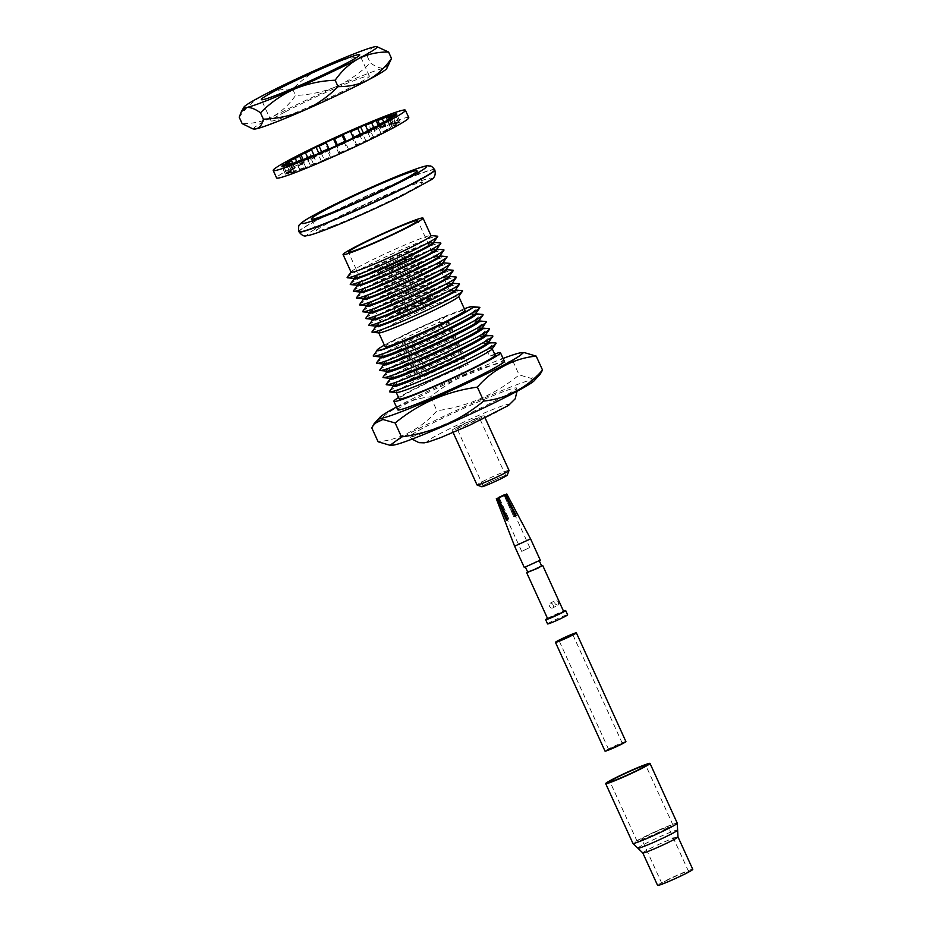 <?xml version="1.0" encoding="UTF-8"?>
<svg xmlns="http://www.w3.org/2000/svg" width="932" height="932" viewBox="0 0 932 932"><rect width="100%" height="100%" fill="white"/><g stroke="black" fill="none" stroke-linecap="round" stroke-linejoin="round"><path stroke-width="0.7" stroke-dasharray="4.66 3.5" d="M284.808 112.108A54.044 3.18 -24.5 0 0 271.037 120.88A54.044 3.18 -24.5 0 0 302.411 109.79A54.044 3.18 -24.5 0 0 355.616 84.812A54.044 3.18 -24.5 0 0 369.387 76.051A54.044 3.18 -24.5 0 0 338.013 87.13A54.044 3.18 -24.5 0 0 284.808 112.108M389.378 63.935L384.275 68.083C380.501 68.618 375.817 66.871 370.249 62.84C360.346 72.847 349.034 80.758 336.301 86.583C323.311 91.965 309.727 94.913 295.56 95.414C289.13 104.675 281.359 111.863 272.237 116.954C263.01 121.556 252.968 123.77 242.134 123.595M239.221 117.211C245.733 107.879 253.504 100.703 262.544 95.67C271.864 91.045 281.907 88.831 292.648 89.029C302.55 79.022 313.874 71.112 326.596 65.298C339.598 59.904 353.17 56.957 367.336 56.456L370.249 62.84M367.336 56.456C368.606 50.992 371.018 47.777 374.571 46.81L378.089 46.868M292.648 89.029L295.56 95.414M253.958 129.047A73.22 4.299 155.5 0 1 272.237 116.954A73.22 4.299 155.5 0 1 336.301 86.583A73.22 4.299 155.5 0 1 384.275 68.083A73.22 4.299 -24.5 0 1 386.768 68.525M396.461 407.028A78.451 4.613 155.5 0 1 399.642 405.338A78.451 4.613 155.5 0 1 503.07 358.447M371.763 427.835C379.569 418.841 388.504 411.781 398.581 406.643C408.554 401.214 419.214 397.941 430.572 396.811C454.467 377.192 481.879 365.239 512.786 360.952L524.227 352.576M393.048 445.135A78.451 4.613 155.5 0 1 411.862 432.157A78.451 4.613 155.5 0 1 494.24 393.723A78.451 4.613 155.5 0 1 534.071 380.873M540.234 374.082L531.415 378.415L519.136 374.897C495.242 394.516 467.841 406.469 436.922 410.756C429.116 419.738 420.181 426.798 410.103 431.935C400.131 437.376 389.46 440.65 378.112 441.768M424.887 427.136A58.576 3.437 155.5 0 1 482.799 399.956A58.576 3.437 155.5 0 1 516.573 388.085A58.576 3.437 155.5 0 1 501.637 397.556A58.576 3.437 155.5 0 1 444.215 424.526A58.576 3.437 155.5 0 1 409.975 436.665A58.576 3.437 155.5 0 1 424.887 427.136M509.023 470.404A17.568 1.037 -24.5 0 0 498.83 474.004A17.568 1.037 -24.5 0 0 481.518 482.124A17.568 1.037 -24.5 0 0 477.044 484.978M456.598 427.427A17.568 1.037 155.5 0 1 473.899 419.307A17.568 1.037 155.5 0 1 484.092 415.707A17.568 1.037 155.5 0 1 479.619 418.55A17.568 1.037 155.5 0 1 462.319 426.67A17.568 1.037 155.5 0 1 452.113 430.281A17.568 1.037 155.5 0 1 456.598 427.427M481.739 486.749A14.062 0.827 155.5 0 1 485.281 484.43A14.062 0.827 155.5 0 1 499.47 477.778A14.062 0.827 155.5 0 1 507.276 475.11M476.24 419.854A12.419 0.734 155.5 0 1 464.02 425.598A12.419 0.734 155.5 0 1 456.808 428.137A12.419 0.734 155.5 0 1 459.977 426.122A12.419 0.734 155.5 0 1 472.198 420.39A12.419 0.734 155.5 0 1 479.409 417.839A12.419 0.734 155.5 0 1 476.24 419.854M502.628 477.743A12.419 0.734 155.5 0 1 490.395 483.487A12.419 0.734 155.5 0 1 483.195 486.026A12.419 0.734 155.5 0 1 486.353 484.011A12.419 0.734 155.5 0 1 498.585 478.279A12.419 0.734 155.5 0 1 505.785 475.728A12.419 0.734 155.5 0 1 502.628 477.743M392.687 266.401L400.935 262.882L392.687 266.401M404.803 292.998L413.062 289.479L404.803 292.998M387.98 266.96A11.72 0.687 -24.5 0 0 384.998 268.859A11.72 0.687 -24.5 0 0 391.79 266.459A11.72 0.687 -24.5 0 0 403.323 261.042A11.72 0.687 -24.5 0 0 406.317 259.143A11.72 0.687 -24.5 0 0 399.513 261.543A11.72 0.687 -24.5 0 0 387.98 266.96M388.458 268.02A11.72 0.687 -24.5 0 0 385.475 269.919A11.72 0.687 -24.5 0 0 392.279 267.519A11.72 0.687 -24.5 0 0 403.812 262.113A11.72 0.687 -24.5 0 0 406.795 260.203A11.72 0.687 -24.5 0 0 400.003 262.614A11.72 0.687 -24.5 0 0 388.458 268.02M408.705 258.968A19.91 1.165 -24.5 0 0 413.773 255.741A19.91 1.165 -24.5 0 0 402.216 259.83A19.91 1.165 -24.5 0 0 382.609 269.033A19.91 1.165 -24.5 0 0 377.53 272.26A19.91 1.165 -24.5 0 0 389.087 268.183A19.91 1.165 -24.5 0 0 408.705 258.968M427.613 300.477A19.91 1.165 -24.5 0 0 432.693 297.25A19.91 1.165 -24.5 0 0 421.124 301.327A19.91 1.165 -24.5 0 0 401.517 310.531A19.91 1.165 -24.5 0 0 396.45 313.758A19.91 1.165 -24.5 0 0 408.006 309.68A19.91 1.165 -24.5 0 0 427.613 300.477M389.623 315.121A38.072 2.237 -24.5 0 0 379.918 321.295A38.072 2.237 -24.5 0 0 402.03 313.49A38.072 2.237 -24.5 0 0 439.508 295.887A38.072 2.237 -24.5 0 0 449.212 289.712A38.072 2.237 -24.5 0 0 427.112 297.518A38.072 2.237 -24.5 0 0 389.623 315.121M351.073 272.121A43.932 2.586 155.5 0 1 351.178 271.795A43.932 2.586 155.5 0 1 362.268 265.003A43.932 2.586 155.5 0 1 403.603 245.524A43.932 2.586 155.5 0 1 430.712 235.54A43.932 2.586 155.5 0 1 431.027 235.691M347.263 277.247A49.792 2.924 155.5 0 1 359.834 269.546A49.792 2.924 155.5 0 1 406.678 247.469A49.792 2.924 155.5 0 1 437.399 236.169M354.195 278.412A43.932 2.586 155.5 0 1 353.88 278.272A43.932 2.586 155.5 0 1 365.064 271.142A43.932 2.586 155.5 0 1 408.321 250.836A43.932 2.586 155.5 0 1 433.823 241.831A43.932 2.586 155.5 0 1 433.73 242.169M354.183 278.936A43.932 2.586 155.5 0 1 354.277 278.598A43.932 2.586 155.5 0 1 365.379 271.806A43.932 2.586 155.5 0 1 406.702 252.327A43.932 2.586 155.5 0 1 433.811 242.355A43.932 2.586 155.5 0 1 434.137 242.495M350.362 284.062A49.792 2.924 155.5 0 1 362.932 276.361A49.792 2.924 155.5 0 1 409.777 254.285A49.792 2.924 155.5 0 1 440.498 242.972M357.294 285.227A43.932 2.586 155.5 0 1 356.979 285.075A43.932 2.586 155.5 0 1 368.175 277.957A43.932 2.586 155.5 0 1 411.431 257.651A43.932 2.586 155.5 0 1 436.933 248.646A43.932 2.586 155.5 0 1 436.828 248.972M357.282 285.751A43.932 2.586 155.5 0 1 357.387 285.413A43.932 2.586 155.5 0 1 368.478 278.621A43.932 2.586 155.5 0 1 409.812 259.143A43.932 2.586 155.5 0 1 436.922 249.17A43.932 2.586 155.5 0 1 437.236 249.31M353.461 290.866A49.792 2.924 155.5 0 1 366.043 283.177A49.792 2.924 155.5 0 1 412.888 261.088A49.792 2.924 155.5 0 1 443.609 249.788M360.404 292.031A43.932 2.586 155.5 0 1 360.09 291.891A43.932 2.586 155.5 0 1 371.274 284.761A43.932 2.586 155.5 0 1 414.53 264.455A43.932 2.586 155.5 0 1 440.032 255.45A43.932 2.586 155.5 0 1 439.939 255.787M360.393 292.555A43.932 2.586 155.5 0 1 360.486 292.217A43.932 2.586 155.5 0 1 371.577 285.437A43.932 2.586 155.5 0 1 412.911 265.946A43.932 2.586 155.5 0 1 440.021 255.974A43.932 2.586 155.5 0 1 440.335 256.125M356.572 297.681A49.792 2.924 155.5 0 1 369.142 289.98A49.792 2.924 155.5 0 1 415.987 267.903A49.792 2.924 155.5 0 1 446.708 256.603M363.503 298.846A43.932 2.586 155.5 0 1 363.189 298.694A43.932 2.586 155.5 0 1 374.384 291.576A43.932 2.586 155.5 0 1 417.641 271.27A43.932 2.586 155.5 0 1 443.143 262.265A43.932 2.586 155.5 0 1 443.038 262.603M363.492 299.37A43.932 2.586 155.5 0 1 363.597 299.032A43.932 2.586 155.5 0 1 374.687 292.24A43.932 2.586 155.5 0 1 416.022 272.761A43.932 2.586 155.5 0 1 443.131 262.789A43.932 2.586 155.5 0 1 443.446 262.929M359.67 304.484A49.792 2.924 155.5 0 1 372.252 296.795A49.792 2.924 155.5 0 1 419.097 274.719A49.792 2.924 155.5 0 1 449.818 263.406M366.614 305.661A43.932 2.586 155.5 0 1 366.288 305.51A43.932 2.586 155.5 0 1 377.483 298.391A43.932 2.586 155.5 0 1 420.74 278.085A43.932 2.586 155.5 0 1 446.242 269.08A43.932 2.586 155.5 0 1 446.148 269.406M366.591 306.174A43.932 2.586 155.5 0 1 366.695 305.847A43.932 2.586 155.5 0 1 377.786 299.055A43.932 2.586 155.5 0 1 419.12 279.577A43.932 2.586 155.5 0 1 446.23 269.593A43.932 2.586 155.5 0 1 446.545 269.744M362.781 311.3A49.792 2.924 155.5 0 1 375.351 303.599A49.792 2.924 155.5 0 1 422.196 281.522A49.792 2.924 155.5 0 1 452.917 270.222M369.713 312.465A43.932 2.586 155.5 0 1 369.398 312.325A43.932 2.586 155.5 0 1 380.594 305.195A43.932 2.586 155.5 0 1 423.839 284.889A43.932 2.586 155.5 0 1 449.352 275.884A43.932 2.586 155.5 0 1 449.247 276.221M369.701 312.989A43.932 2.586 155.5 0 1 369.794 312.651A43.932 2.586 155.5 0 1 380.897 305.859A43.932 2.586 155.5 0 1 422.231 286.38A43.932 2.586 155.5 0 1 449.329 276.408A43.932 2.586 155.5 0 1 449.655 276.548M365.88 318.115A49.792 2.924 155.5 0 1 378.45 310.414A49.792 2.924 155.5 0 1 425.295 288.338A49.792 2.924 155.5 0 1 456.016 277.037M372.812 319.28A43.932 2.586 155.5 0 1 372.497 319.128A43.932 2.586 155.5 0 1 383.693 312.01A43.932 2.586 155.5 0 1 426.949 291.704A43.932 2.586 155.5 0 1 452.451 282.699A43.932 2.586 155.5 0 1 452.346 283.025M372.8 319.804A43.932 2.586 155.5 0 1 372.905 319.466A43.932 2.586 155.5 0 1 383.996 312.674A43.932 2.586 155.5 0 1 425.33 293.196A43.932 2.586 155.5 0 1 452.439 283.223A43.932 2.586 155.5 0 1 452.754 283.363M368.99 324.918A49.792 2.924 155.5 0 1 381.561 317.23A49.792 2.924 155.5 0 1 428.405 295.141A49.792 2.924 155.5 0 1 459.127 283.841M375.922 326.083A43.932 2.586 155.5 0 1 375.608 325.944A43.932 2.586 155.5 0 1 386.792 318.814A43.932 2.586 155.5 0 1 430.048 298.52A43.932 2.586 155.5 0 1 455.55 289.502A43.932 2.586 155.5 0 1 455.457 289.84M375.911 326.608A43.932 2.586 155.5 0 1 376.004 326.27A43.932 2.586 155.5 0 1 387.095 319.49A43.932 2.586 155.5 0 1 428.429 299.999A43.932 2.586 155.5 0 1 455.538 290.027A43.932 2.586 155.5 0 1 455.853 290.178M372.089 331.734A49.792 2.924 155.5 0 1 384.66 324.033A49.792 2.924 155.5 0 1 431.504 301.956A49.792 2.924 155.5 0 1 462.225 290.656M379.021 332.899A43.932 2.586 155.5 0 1 378.707 332.759A43.932 2.586 155.5 0 1 389.902 325.629A43.932 2.586 155.5 0 1 433.159 305.323A43.932 2.586 155.5 0 1 458.661 296.318A43.932 2.586 155.5 0 1 458.556 296.656M385.067 346.704A43.932 2.586 155.5 0 1 396.263 339.586A43.932 2.586 155.5 0 1 439.52 319.28A43.932 2.586 155.5 0 1 465.021 310.274M467.398 307.665L467.503 307.898A52.716 3.099 155.5 0 1 472.734 306.686A52.716 3.099 155.5 0 1 473.118 306.861M377.18 350.583A52.716 3.099 155.5 0 1 377.297 350.176A52.716 3.099 155.5 0 1 390.601 342.032A52.716 3.099 155.5 0 1 446.16 316.123L446.067 315.89A52.716 3.099 -24.5 0 0 390.508 341.799A52.716 3.099 -24.5 0 0 384.357 345.155M475.798 313.397A52.716 3.099 155.5 0 0 475.914 313.001A52.716 3.099 155.5 0 0 470.299 314.037L478.069 307.432A58.576 3.437 155.5 0 1 479.421 307.304M478.069 307.432L467.503 307.898M373.382 355.64A58.576 3.437 155.5 0 1 388.166 346.576A58.576 3.437 155.5 0 1 438.39 322.728L448.968 322.262A52.716 3.099 155.5 0 0 393.409 348.172A52.716 3.099 155.5 0 0 379.976 356.723L380.046 356.863M470.299 314.037L470.753 315.028A52.716 3.099 155.5 0 1 475.984 313.816A52.716 3.099 155.5 0 1 476.368 313.991M380.419 357.713A52.716 3.099 155.5 0 1 380.547 357.305A52.716 3.099 155.5 0 1 393.852 349.162A52.716 3.099 155.5 0 1 449.41 323.253L441.64 329.858L452.218 329.392A52.716 3.099 155.5 0 0 396.659 355.302A52.716 3.099 155.5 0 0 383.227 363.853L383.285 363.993M479.048 320.526A52.716 3.099 155.5 0 0 479.165 320.13A52.716 3.099 155.5 0 0 473.549 321.167L481.32 314.562A58.576 3.437 155.5 0 1 482.671 314.433M481.32 314.562L470.753 315.028M376.621 362.769A58.576 3.437 155.5 0 1 391.417 353.706A58.576 3.437 155.5 0 1 441.64 329.858M473.549 321.167L474.004 322.157A52.716 3.099 155.5 0 1 479.234 320.946A52.716 3.099 155.5 0 1 479.619 321.121M383.669 364.843A52.716 3.099 155.5 0 1 383.798 364.435A52.716 3.099 155.5 0 1 397.102 356.292A52.716 3.099 155.5 0 1 452.661 330.382L444.89 336.988L455.468 336.522A52.716 3.099 155.5 0 0 399.91 362.432A52.716 3.099 155.5 0 0 386.477 370.983L386.535 371.122M482.298 327.656A52.716 3.099 155.5 0 0 482.415 327.26A52.716 3.099 155.5 0 0 476.8 328.297L484.57 321.691A58.576 3.437 155.5 0 1 485.922 321.563M484.57 321.691L474.004 322.157M379.872 369.899A58.576 3.437 155.5 0 1 394.667 360.835A58.576 3.437 155.5 0 1 444.89 336.988M476.8 328.297L477.242 329.287A52.716 3.099 155.5 0 1 482.485 328.076A52.716 3.099 155.5 0 1 482.869 328.25M386.92 371.973A52.716 3.099 155.5 0 1 387.036 371.565A52.716 3.099 155.5 0 1 400.352 363.422A52.716 3.099 155.5 0 1 455.911 337.512L448.141 344.118L458.707 343.652A52.716 3.099 155.5 0 0 403.16 369.561A52.716 3.099 155.5 0 0 389.727 378.112L389.786 378.252M485.549 334.786A52.716 3.099 155.5 0 0 485.665 334.39A52.716 3.099 155.5 0 0 480.05 335.427L487.82 328.821A58.576 3.437 155.5 0 1 489.172 328.693M487.82 328.821L477.242 329.287M383.122 377.029A58.576 3.437 155.5 0 1 397.917 367.965A58.576 3.437 155.5 0 1 448.141 344.118M480.05 335.427L480.493 336.417A52.716 3.099 155.5 0 1 485.735 335.205A52.716 3.099 155.5 0 1 486.108 335.38M390.17 379.103A52.716 3.099 155.5 0 1 390.287 378.695A52.716 3.099 155.5 0 1 403.603 370.552A52.716 3.099 155.5 0 1 459.161 344.642L451.391 351.248L461.957 350.782A52.716 3.099 155.5 0 0 406.399 376.691A52.716 3.099 155.5 0 0 392.978 385.242L393.036 385.382M488.799 341.916A52.716 3.099 155.5 0 0 488.916 341.52A52.716 3.099 155.5 0 0 483.3 342.557L491.071 335.951A58.576 3.437 155.5 0 1 492.422 335.823M491.071 335.951L480.493 336.417M386.372 384.159A58.576 3.437 155.5 0 1 401.168 375.095A58.576 3.437 155.5 0 1 451.391 351.248M483.3 342.557L483.743 343.547A52.716 3.099 155.5 0 1 488.985 342.335A52.716 3.099 155.5 0 1 489.358 342.51M393.421 386.232A52.716 3.099 155.5 0 1 393.537 385.825A52.716 3.099 155.5 0 1 406.853 377.681A52.716 3.099 155.5 0 1 462.412 351.772L454.641 358.377L465.208 357.911A52.716 3.099 155.5 0 0 409.649 383.821A52.716 3.099 155.5 0 0 396.217 392.372L396.286 392.512M492.049 349.046A52.716 3.099 155.5 0 0 492.166 348.65A52.716 3.099 155.5 0 0 486.551 349.686L494.321 343.081A58.576 3.437 155.5 0 1 495.673 342.953M494.321 343.081L483.743 343.547M389.623 391.289A58.576 3.437 155.5 0 1 404.418 382.237A58.576 3.437 155.5 0 1 454.641 358.377M495.125 355.15A52.716 3.099 -24.5 0 0 489.51 356.199L486.551 349.686M397.731 409.824A58.576 3.437 -24.5 0 1 412.655 400.317A58.576 3.437 -24.5 0 1 462.878 376.47L458.998 367.954L468.179 364.424A52.716 3.099 -24.5 0 0 412.62 390.333A52.716 3.099 -24.5 0 0 399.187 398.873M504.34 361.243A58.576 3.437 -24.5 0 0 502.558 361.173L498.678 352.657M458.998 367.954A58.576 3.437 -24.5 0 0 408.775 391.813A58.576 3.437 -24.5 0 0 398.57 397.51M494.694 354.195L489.51 356.199M468.179 364.424L465.208 357.911M462.412 351.772L461.957 350.782M459.161 344.642L458.707 343.652M455.911 337.512L455.468 336.522M452.661 330.382L452.218 329.392M449.41 323.253L448.968 322.262M446.16 316.123L438.39 322.728M464.369 308.842L446.067 315.89M430.572 396.811L436.922 410.756M512.786 360.952L519.136 374.897M462.878 376.47L502.558 361.173M373.045 127.742L376.446 135.198L381.06 133.416A63.259 3.716 -24.5 0 0 384.135 131.808A63.259 3.716 -24.5 0 0 386.978 130.294L383.588 122.838M408.787 117.665A72.638 4.264 -24.5 0 0 366.614 132.554A72.638 4.264 -24.5 0 0 295.106 166.129A72.638 4.264 -24.5 0 0 276.594 177.907M353.24 137.493L353.985 139.113L354.871 138.262A63.259 3.716 -24.5 0 0 346.424 142.014L345.539 142.864L345.038 141.769M379.534 124.317L381.176 127.929L385.627 125.575A63.259 3.716 -24.5 0 0 379.487 127.94L375.037 130.294A56.235 3.309 -24.5 0 0 368.862 132.787L371.67 131.109A63.259 3.716 -24.5 0 0 364.004 134.325L361.185 136.002L360.369 134.22M361.185 136.002A56.235 3.309 -24.5 0 0 353.985 139.113M337.337 144.844L338.001 146.301L336.883 146.359A63.259 3.716 -24.5 0 0 328.483 150.273L329.602 150.215L329.054 149.004M345.539 142.864A56.235 3.309 -24.5 0 0 338.001 146.301M321.633 151.753L322.484 153.617L319.466 154.584A63.259 3.716 -24.5 0 0 311.94 158.289L314.946 157.322L314.096 155.446M329.602 150.215A56.235 3.309 -24.5 0 0 322.484 153.617M307.653 157.543L308.935 160.374L304.321 162.156A63.259 3.716 -24.5 0 0 298.391 165.279L303.017 163.496L301.653 160.502M314.946 157.322A56.235 3.309 -24.5 0 0 308.935 160.374M296.772 161.655L298.694 165.896L292.928 168.308A63.259 3.716 -24.5 0 0 289.188 170.556L294.966 168.133L292.858 163.508M303.017 163.496A56.235 3.309 -24.5 0 0 298.694 165.896M290.05 163.671L292.764 169.636L286.404 172.467A63.259 3.716 -24.5 0 0 285.227 173.597L291.576 170.777L288.617 164.277M294.966 168.133A56.235 3.309 -24.5 0 0 292.764 169.636M288.559 164.312L291.716 171.243L285.402 174.191A63.259 3.716 -24.5 0 0 286.881 174.121L293.207 171.173L289.805 163.717M292.52 163.671L295.665 170.556L289.992 173.34A63.259 3.716 -24.5 0 0 293.999 172.059L299.673 169.275L296.271 161.83M293.207 171.173A56.235 3.309 -24.5 0 0 295.665 170.556M301.059 160.735L304.205 167.644L299.755 169.997A63.259 3.716 -24.5 0 0 305.894 167.62L310.344 165.279L306.954 157.823M299.673 169.275A56.235 3.309 -24.5 0 0 304.205 167.644M313.327 155.76L316.519 162.785L313.711 164.463A63.259 3.716 -24.5 0 0 321.377 161.248L324.185 159.558L320.794 152.114M310.344 165.279A56.235 3.309 -24.5 0 0 316.519 162.785M328.18 149.388L331.396 156.448L330.51 157.31A63.259 3.716 -24.5 0 0 338.957 153.559L339.842 152.697L336.452 145.252M324.185 159.558A56.235 3.309 -24.5 0 0 331.396 156.448M343.978 141.827L347.38 149.271L348.498 149.213A63.259 3.716 -24.5 0 0 356.898 145.299L355.779 145.357L352.552 138.286M339.842 152.697A56.235 3.309 -24.5 0 0 347.38 149.271M359.507 134.499L362.898 141.944L365.915 140.977A63.259 3.716 -24.5 0 0 373.441 137.284L370.423 138.251L367.231 131.226M355.779 145.357A56.235 3.309 -24.5 0 0 362.898 141.944M370.423 138.251A56.235 3.309 -24.5 0 0 376.446 135.198M383.285 122.22L386.687 129.676L392.454 127.253A63.259 3.716 -24.5 0 0 396.182 125.016L390.415 127.439L387.281 120.554M386.978 130.294L382.365 132.076L379.219 125.156M382.365 132.076A56.235 3.309 -24.5 0 0 386.687 129.676M389.215 118.481L392.617 125.925L398.966 123.106A63.259 3.716 -24.5 0 0 400.154 121.976L393.793 124.795L390.636 117.851M390.415 127.439A56.235 3.309 -24.5 0 0 392.617 125.925M390.45 117.257L393.665 124.317L399.979 121.37A63.259 3.716 -24.5 0 0 398.5 121.451L392.174 124.399L389.436 118.387M387.339 119.785L389.716 125.005L395.389 122.22A63.259 3.716 -24.5 0 0 391.37 123.513L385.708 126.298L383.763 122.022M392.174 124.399A56.235 3.309 -24.5 0 0 389.716 125.005M385.708 126.298A56.235 3.309 -24.5 0 0 381.176 127.929M375.037 130.294L373.744 127.474M367.779 130.422L368.862 132.787M379.487 127.94L378.415 125.575M385.627 125.575L382.237 118.131M391.37 123.513L388.236 116.617M395.389 122.22L391.988 114.776M398.5 121.451L395.331 114.508M399.979 121.37L396.589 113.925M400.154 121.976L396.764 114.519M398.966 123.106L395.576 115.661M396.182 125.016L392.791 117.572M392.454 127.253L389.052 119.809M381.06 133.416L377.67 125.96M373.441 137.284L370.051 129.828M365.915 140.977L362.525 133.532M356.898 145.299L353.496 137.843M348.498 149.213L345.096 141.769M338.957 153.559L335.555 146.103M330.51 157.31L327.109 149.854M321.377 161.248L317.987 153.803M313.711 164.463L310.309 157.019M305.894 167.62L302.492 160.176M299.755 169.997L296.353 162.541M293.999 172.059L290.609 164.615M289.992 173.34L286.602 165.896M286.881 174.121L283.491 166.665M285.402 174.191L282 166.746M285.227 173.597L281.825 166.152M286.404 172.467L283.246 165.523M289.188 170.556L285.798 163.1M292.928 168.308L289.794 161.434M298.391 165.279L295.001 157.823M304.321 162.156L303.238 159.78M311.94 158.289L308.539 150.844M319.466 154.584L318.861 153.267M328.483 150.273L325.093 142.829M336.883 146.359L336.405 145.299M346.424 142.014L346.098 141.303M354.871 138.262L351.481 130.818M364.004 134.325L363.433 133.09M371.67 131.109L368.28 123.653M664.609 829.422A14.644 0.862 -24.5 0 0 668.337 827.045A14.644 0.862 -24.5 0 0 659.833 830.039A14.644 0.862 -24.5 0 0 645.422 836.808A14.644 0.862 -24.5 0 0 641.682 839.184A14.644 0.862 -24.5 0 0 650.187 836.19A14.644 0.862 -24.5 0 0 664.609 829.422M665.588 881.078A14.644 0.862 155.5 0 1 680.011 874.309A14.644 0.862 155.5 0 1 688.515 871.315A14.644 0.862 155.5 0 1 684.787 873.692A14.644 0.862 155.5 0 1 670.364 880.449A14.644 0.862 155.5 0 1 661.86 883.454A14.644 0.862 155.5 0 1 665.588 881.078M667.906 828.14A19.677 1.153 -24.5 0 0 672.927 824.948A19.677 1.153 -24.5 0 0 661.499 828.991A19.677 1.153 -24.5 0 0 642.113 838.089A19.677 1.153 -24.5 0 0 637.104 841.281A19.677 1.153 -24.5 0 0 648.532 837.239A19.677 1.153 -24.5 0 0 667.906 828.14M692.779 869.37A19.327 1.13 -24.5 0 0 681.56 873.331A19.327 1.13 -24.5 0 0 662.524 882.266A19.327 1.13 -24.5 0 0 657.596 885.4M610.565 748.245L608.654 749.468L613 747.93L622.296 743.247L610.565 748.245M625.92 741.592A11.475 0.676 -24.5 0 0 619.256 743.946A11.475 0.676 -24.5 0 0 607.955 749.258A11.475 0.676 -24.5 0 0 605.031 751.122M552.455 608.072A2.679 1.876 62.2 0 1 549.635 606.406A2.679 1.876 62.2 0 1 550.09 603.26A2.679 1.876 62.2 0 1 550.23 603.19A2.679 1.876 62.2 0 1 553.049 604.856A2.679 1.876 62.2 0 1 552.594 608.002A2.679 1.876 62.2 0 1 552.455 608.072M558.012 605.136C554.715 604.542 553.969 602.911 555.787 600.266C558.501 601.163 559.247 602.794 558.012 605.136L552.594 608.002M550.09 603.26L555.787 600.266M507.125 519.858L508.825 518.961L508.057 519.252L498.399 498.061M498.434 498.038L507.963 518.938L508.709 518.553L499.179 497.653M504.13 495.405L513.649 516.305L516.118 515.105L505.528 494.298M528.607 548.063L521.722 551.406L528.607 548.063M547.503 618.394A11.009 0.652 155.5 0 1 562.625 611.439A11.009 0.652 155.5 0 1 563.499 611.112M547.585 623.927A11.009 0.652 155.5 0 1 553.561 620.549A11.009 0.652 155.5 0 1 564.559 615.691A11.009 0.652 155.5 0 1 567.623 614.794M537.1 561.274L539.209 560.656L535.085 562.998L525.357 566.971L537.1 561.274M527.78 572.295L541.643 565.98M514.592 546.175L530.576 538.882M524.285 567.46L540.28 560.167M504.76 494.589L515.349 515.408L516.118 515.105M527.675 572.062L541.527 565.747M547.667 618.755L563.65 611.462M515.489 515.944L513.765 516.701L515.536 516.025M508.057 519.252L507.09 519.765M497.432 497.979L506.204 519.625L507.963 518.938M508.709 518.553L506.938 519.229L498.166 497.595M506.204 519.625L506.938 519.229M513.765 516.701L504.072 495.416M504.853 495.125L514.511 516.316M515.349 515.408L513.649 516.305M514.417 516.002L504.853 495.008M499.121 497.676L508.825 518.961M332.794 226.022A58.11 3.413 -24.5 0 0 390.846 200.403A58.11 3.413 -24.5 0 0 422.394 182.555A58.11 3.413 -24.5 0 0 406.236 187.297A58.11 3.413 -24.5 0 0 348.184 212.904A58.11 3.413 -24.5 0 0 316.647 230.752A58.11 3.413 -24.5 0 0 332.794 226.022M438.809 434.277A44.713 2.633 155.5 0 1 496.36 408.088A44.713 2.633 155.5 0 1 497.397 411.699A44.713 2.633 155.5 0 1 439.846 437.889A44.713 2.633 155.5 0 1 438.809 434.277M677.273 823.201A24.372 1.433 -24.5 0 0 663.13 828.198A24.372 1.433 -24.5 0 0 639.131 839.464A24.372 1.433 -24.5 0 0 632.921 843.413M637.919 848.225A21.844 1.282 155.5 0 1 643.429 844.625A21.844 1.282 155.5 0 1 665.448 834.315A21.844 1.282 155.5 0 1 677.622 830.132M642.8 852.931A19.327 1.13 155.5 0 1 647.728 849.798A19.327 1.13 155.5 0 1 666.764 840.862A19.327 1.13 155.5 0 1 677.983 836.901M298.892 231.637A74.63 4.38 155.5 0 1 339.411 208.721A74.63 4.38 155.5 0 1 413.959 175.822A74.63 4.38 155.5 0 1 434.708 169.752M326.351 229.412A68.292 4.008 155.5 0 1 324.767 223.901A68.292 4.008 155.5 0 1 412.678 183.895A68.292 4.008 155.5 0 1 414.262 189.406A68.292 4.008 155.5 0 1 326.351 229.412M434.801 169.962A74.63 4.38 -24.5 0 0 414.064 176.043A74.63 4.38 -24.5 0 0 339.504 208.931A74.63 4.38 -24.5 0 0 298.997 231.858M271.037 120.88L261.333 99.596M369.387 76.051L359.694 54.767M516.573 388.085L517.039 391.265M485.106 417.92L484.092 415.707M483.195 486.026L456.808 428.137M403.463 293.86L391.335 267.251M385.475 269.919L384.998 268.859M413.773 255.741L432.693 297.25M379.918 321.295L348.393 252.118M449.212 289.712L417.687 220.546M377.53 272.26L396.45 313.758M406.795 260.203L406.317 259.143M413.062 289.479L400.935 262.882M505.785 475.728L479.409 417.839M453.127 432.506L452.113 430.281M412.072 439.112L409.975 436.665M291.518 171.104L288.128 163.659M393.863 124.469L390.461 117.013M688.515 871.315L668.337 827.045M672.927 824.948L645.76 765.358M637.104 841.281L609.947 781.68M661.86 883.454L641.682 839.184M608.654 749.468L559.083 640.703M622.296 743.247L572.737 634.494M521.722 551.406L497.467 498.201M529.854 547.701L505.61 494.496M422.394 182.555L417.058 170.859M316.647 230.752L311.311 219.043"/><path stroke-width="1.4" d="M275.103 90.823A54.044 3.18 -24.5 0 0 261.333 99.596A54.044 3.18 -24.5 0 0 292.706 88.517A54.044 3.18 -24.5 0 0 345.923 63.539A54.044 3.18 -24.5 0 0 359.694 54.767A54.044 3.18 -24.5 0 0 328.32 65.846A54.044 3.18 -24.5 0 0 275.103 90.823M263.395 119.191C262.113 124.643 259.702 127.859 256.16 128.837L252.642 128.779L242.134 123.595L239.221 117.211L241.341 111.712L246.456 107.553C250.23 107.029 254.902 108.776 260.482 112.807L263.395 119.191C277.55 118.69 291.134 115.743 304.123 110.349A73.22 4.299 155.5 0 1 256.16 128.837A73.22 4.299 155.5 0 1 253.958 129.047L252.642 128.779M338.071 86.618C328.169 96.625 316.857 104.535 304.123 110.349A73.22 4.299 155.5 0 0 368.187 79.977C377.297 74.875 385.067 67.698 391.498 58.436L386.768 68.525A73.22 4.299 -24.5 0 1 368.187 79.977C358.948 84.579 348.918 86.793 338.071 86.618L335.159 80.234C321.004 80.734 307.42 83.682 294.43 89.064A73.22 4.299 155.5 0 1 246.456 107.553A73.22 4.299 155.5 0 1 243.963 107.122A73.22 4.299 155.5 0 1 262.544 95.67A73.22 4.299 155.5 0 1 326.596 65.298A73.22 4.299 155.5 0 1 374.571 46.81A73.22 4.299 -24.5 0 1 376.773 46.6L388.597 52.052L391.498 58.436M260.482 112.807C270.385 102.8 281.697 94.889 294.43 89.064A73.22 4.299 155.5 0 0 358.482 58.693C349.442 63.726 341.671 70.902 335.159 80.234M388.597 52.052C377.844 51.854 367.814 54.068 358.482 58.693A73.22 4.299 -24.5 0 0 376.773 46.6M503.07 358.447A78.451 4.613 155.5 0 1 521.244 352.739A78.451 4.613 155.5 0 1 502.43 365.717A78.451 4.613 155.5 0 1 420.064 404.15A78.451 4.613 155.5 0 1 380.233 417.012A78.451 4.613 155.5 0 1 396.461 407.028M521.244 352.739L524.227 352.576L536.18 356.106C524.798 357.247 514.138 360.521 504.189 365.938C494.088 371.099 485.153 378.159 477.37 387.13L483.72 401.063C495.102 399.921 505.773 396.648 515.711 391.23C525.823 386.081 534.758 379.021 542.54 370.051L540.234 374.082L534.071 380.873A78.451 4.613 155.5 0 1 514.65 392.535A78.451 4.613 155.5 0 1 442.712 426.518A78.451 4.613 155.5 0 1 393.048 445.135L390.065 445.298L401.506 436.922C432.401 432.646 459.802 420.693 483.72 401.063M453.127 432.506L477.044 484.978A17.568 1.037 -24.5 0 0 477.102 485.013A17.568 1.037 -24.5 0 0 487.692 481.18A17.568 1.037 -24.5 0 0 504.55 473.246A17.568 1.037 -24.5 0 0 509.023 470.474A17.568 1.037 -24.5 0 0 509.023 470.404L485.106 417.92M509.023 470.474L507.276 475.11A14.062 0.827 155.5 0 1 503.699 477.335A14.062 0.827 155.5 0 1 490.209 483.673A14.062 0.827 155.5 0 1 481.739 486.749L477.102 485.013M358.098 245.943A38.072 2.237 -24.5 0 0 348.393 252.118A38.072 2.237 -24.5 0 0 370.505 244.312A38.072 2.237 -24.5 0 0 407.983 226.721A38.072 2.237 -24.5 0 0 417.687 220.546A38.072 2.237 -24.5 0 0 395.587 228.352A38.072 2.237 -24.5 0 0 358.098 245.943M411.827 225.241A43.932 2.586 -24.5 0 0 423.023 218.111A43.932 2.586 -24.5 0 0 397.521 227.117A43.932 2.586 -24.5 0 0 354.265 247.423A43.932 2.586 -24.5 0 0 343.069 254.553A43.932 2.586 -24.5 0 0 368.571 245.547A43.932 2.586 -24.5 0 0 411.827 225.241M423.023 218.111L431.027 235.691A43.932 2.586 155.5 0 1 419.831 242.809A43.932 2.586 155.5 0 1 376.575 263.115A43.932 2.586 155.5 0 1 351.073 272.121L343.069 254.553M430.968 235.563L437.399 236.169A49.792 2.924 155.5 0 1 437.644 236.705A49.792 2.924 155.5 0 1 425.074 244.405A49.792 2.924 155.5 0 1 378.229 266.482A49.792 2.924 155.5 0 1 347.508 277.794A49.792 2.924 155.5 0 1 347.263 277.247L351.026 272.004M437.644 236.705L433.73 242.169A43.932 2.586 155.5 0 1 422.639 248.96A43.932 2.586 155.5 0 1 381.305 268.439A43.932 2.586 155.5 0 1 354.195 278.412L347.508 277.794M433.881 241.947L434.137 242.495A43.932 2.586 155.5 0 1 422.942 249.625A43.932 2.586 155.5 0 1 379.685 269.93A43.932 2.586 155.5 0 1 354.183 278.936L353.927 278.388M434.079 242.378L440.498 242.972A49.792 2.924 155.5 0 1 440.754 243.52A49.792 2.924 155.5 0 1 428.172 251.221A49.792 2.924 155.5 0 1 381.328 273.297A49.792 2.924 155.5 0 1 350.607 284.598A49.792 2.924 155.5 0 1 350.362 284.062L354.125 278.819M440.754 243.52L436.828 248.972A43.932 2.586 155.5 0 1 425.738 255.764A43.932 2.586 155.5 0 1 384.403 275.255A43.932 2.586 155.5 0 1 357.294 285.227L350.607 284.598M436.992 248.762L437.236 249.31A43.932 2.586 155.5 0 1 426.041 256.428A43.932 2.586 155.5 0 1 382.784 276.734A43.932 2.586 155.5 0 1 357.282 285.751L357.038 285.204M437.178 249.194L443.609 249.788A49.792 2.924 155.5 0 1 443.853 250.335A49.792 2.924 155.5 0 1 431.283 258.024A49.792 2.924 155.5 0 1 384.438 280.101A49.792 2.924 155.5 0 1 353.717 291.413A49.792 2.924 155.5 0 1 353.461 290.866L357.224 285.623M443.853 250.335L439.939 255.787A43.932 2.586 155.5 0 1 428.837 262.579A43.932 2.586 155.5 0 1 387.514 282.058A43.932 2.586 155.5 0 1 360.404 292.031L353.717 291.413M440.09 255.578L440.335 256.125A43.932 2.586 155.5 0 1 429.151 263.243A43.932 2.586 155.5 0 1 385.895 283.549A43.932 2.586 155.5 0 1 360.393 292.555L360.136 292.007M440.288 255.997L446.708 256.603A49.792 2.924 155.5 0 1 446.952 257.139A49.792 2.924 155.5 0 1 434.382 264.839A49.792 2.924 155.5 0 1 387.537 286.916A49.792 2.924 155.5 0 1 356.816 298.217A49.792 2.924 155.5 0 1 356.572 297.681L360.335 292.438M446.952 257.139L443.038 262.603A43.932 2.586 155.5 0 1 431.947 269.383A43.932 2.586 155.5 0 1 390.613 288.873A43.932 2.586 155.5 0 1 363.503 298.846L356.816 298.217M443.189 262.381L443.446 262.929A43.932 2.586 155.5 0 1 432.25 270.059A43.932 2.586 155.5 0 1 388.993 290.365A43.932 2.586 155.5 0 1 363.492 299.37L363.247 298.822M443.387 262.812L449.818 263.406A49.792 2.924 155.5 0 1 450.063 263.954A49.792 2.924 155.5 0 1 437.492 271.643A49.792 2.924 155.5 0 1 390.648 293.731A49.792 2.924 155.5 0 1 359.927 305.032A49.792 2.924 155.5 0 1 359.67 304.484L363.433 299.242M450.063 263.954L446.148 269.406A43.932 2.586 155.5 0 1 435.046 276.198A43.932 2.586 155.5 0 1 393.712 295.677A43.932 2.586 155.5 0 1 366.614 305.661L359.927 305.032M446.3 269.197L446.545 269.744A43.932 2.586 155.5 0 1 435.349 276.862A43.932 2.586 155.5 0 1 392.104 297.168A43.932 2.586 155.5 0 1 366.591 306.174L366.346 305.626M446.486 269.616L452.917 270.222A49.792 2.924 155.5 0 1 453.162 270.769A49.792 2.924 155.5 0 1 440.591 278.458A49.792 2.924 155.5 0 1 393.747 300.535A49.792 2.924 155.5 0 1 363.026 311.847A49.792 2.924 155.5 0 1 362.781 311.3L366.544 306.057M453.162 270.769L449.247 276.221A43.932 2.586 155.5 0 1 438.157 283.013A43.932 2.586 155.5 0 1 396.822 302.492A43.932 2.586 155.5 0 1 369.713 312.465L363.026 311.847M449.399 276L449.655 276.548A43.932 2.586 155.5 0 1 438.459 283.678A43.932 2.586 155.5 0 1 395.203 303.983A43.932 2.586 155.5 0 1 369.701 312.989L369.445 312.441M449.597 276.431L456.016 277.037A49.792 2.924 155.5 0 1 456.272 277.573A49.792 2.924 155.5 0 1 443.69 285.274A49.792 2.924 155.5 0 1 396.846 307.35A49.792 2.924 155.5 0 1 366.125 318.651A49.792 2.924 155.5 0 1 365.88 318.115L369.643 312.872M456.272 277.573L452.346 283.025A43.932 2.586 155.5 0 1 441.255 289.817A43.932 2.586 155.5 0 1 399.921 309.308A43.932 2.586 155.5 0 1 372.812 319.28L366.125 318.651M452.509 282.815L452.754 283.363A43.932 2.586 155.5 0 1 441.558 290.493A43.932 2.586 155.5 0 1 398.302 310.787A43.932 2.586 155.5 0 1 372.8 319.804L372.555 319.257M452.696 283.246L459.127 283.841A49.792 2.924 155.5 0 1 459.371 284.388A49.792 2.924 155.5 0 1 446.801 292.077A49.792 2.924 155.5 0 1 399.956 314.154A49.792 2.924 155.5 0 1 369.235 325.466A49.792 2.924 155.5 0 1 368.99 324.918L372.753 319.676M459.371 284.388L455.457 289.84A43.932 2.586 155.5 0 1 444.366 296.632A43.932 2.586 155.5 0 1 403.032 316.111A43.932 2.586 155.5 0 1 375.922 326.083L369.235 325.466M455.608 289.631L455.853 290.178A43.932 2.586 155.5 0 1 444.669 297.296A43.932 2.586 155.5 0 1 401.412 317.602A43.932 2.586 155.5 0 1 375.911 326.608L375.654 326.06M455.806 290.05L462.225 290.656A49.792 2.924 155.5 0 1 462.47 291.192A49.792 2.924 155.5 0 1 449.9 298.892A49.792 2.924 155.5 0 1 403.055 320.969A49.792 2.924 155.5 0 1 372.334 332.27A49.792 2.924 155.5 0 1 372.089 331.734L375.852 326.491M462.47 291.192L458.556 296.656A43.932 2.586 155.5 0 1 447.465 303.448A43.932 2.586 155.5 0 1 406.131 322.926A43.932 2.586 155.5 0 1 379.021 332.899L372.334 332.27M458.707 296.434L465.021 310.274A43.932 2.586 155.5 0 1 453.826 317.393A43.932 2.586 155.5 0 1 410.569 337.699A43.932 2.586 155.5 0 1 385.067 346.704L378.765 332.875M384.357 345.155A52.716 3.099 -24.5 0 0 377.076 350.35A52.716 3.099 -24.5 0 0 407.68 339.539A52.716 3.099 -24.5 0 0 459.581 315.179A52.716 3.099 -24.5 0 0 473.013 306.628A52.716 3.099 -24.5 0 0 467.398 307.665L464.369 308.842M473.013 306.628L473.118 306.861A52.716 3.099 155.5 0 1 459.686 315.4A52.716 3.099 155.5 0 1 407.773 339.772A52.716 3.099 155.5 0 1 377.18 350.583L377.076 350.35M473.048 306.71L479.421 307.304A58.576 3.437 155.5 0 1 479.712 307.944A58.576 3.437 155.5 0 1 464.917 316.997A58.576 3.437 155.5 0 1 409.812 342.976A58.576 3.437 155.5 0 1 373.674 356.269A58.576 3.437 155.5 0 1 373.382 355.64L377.111 350.432M479.712 307.944L475.798 313.397A52.716 3.099 155.5 0 1 462.482 321.552A52.716 3.099 155.5 0 1 412.888 344.922A52.716 3.099 155.5 0 1 380.361 356.898L373.674 356.269M475.984 313.14L476.368 313.991A52.716 3.099 155.5 0 1 462.936 322.53A52.716 3.099 155.5 0 1 411.024 346.902A52.716 3.099 155.5 0 1 380.419 357.713L380.046 356.863M476.299 313.839L482.671 314.433A58.576 3.437 155.5 0 1 482.962 315.074A58.576 3.437 155.5 0 1 468.167 324.126A58.576 3.437 155.5 0 1 413.062 350.106A58.576 3.437 155.5 0 1 376.912 363.398A58.576 3.437 155.5 0 1 376.621 362.769L380.361 357.562M482.962 315.074L479.048 320.526A52.716 3.099 155.5 0 1 465.732 328.681A52.716 3.099 155.5 0 1 416.138 352.051A52.716 3.099 155.5 0 1 383.6 364.028L376.912 363.398M479.234 320.27L479.619 321.121A52.716 3.099 155.5 0 1 466.186 329.66A52.716 3.099 155.5 0 1 414.274 354.032A52.716 3.099 155.5 0 1 383.669 364.843L383.285 363.993M479.549 320.969L485.922 321.563A58.576 3.437 155.5 0 1 486.213 322.204A58.576 3.437 155.5 0 1 471.417 331.256A58.576 3.437 155.5 0 1 416.313 357.236A58.576 3.437 155.5 0 1 380.163 370.528A58.576 3.437 155.5 0 1 379.872 369.899L383.611 364.692M486.213 322.204L482.298 327.656A52.716 3.099 155.5 0 1 468.982 335.811A52.716 3.099 155.5 0 1 419.388 359.193A52.716 3.099 155.5 0 1 386.85 371.157L380.163 370.528M482.485 327.4L482.869 328.25A52.716 3.099 155.5 0 1 469.437 336.79A52.716 3.099 155.5 0 1 417.524 361.162A52.716 3.099 155.5 0 1 386.92 371.973L386.535 371.122M482.799 328.099L489.172 328.693A58.576 3.437 155.5 0 1 489.463 329.334A58.576 3.437 155.5 0 1 474.668 338.386A58.576 3.437 155.5 0 1 419.563 364.365A58.576 3.437 155.5 0 1 383.413 377.658A58.576 3.437 155.5 0 1 383.122 377.029L386.862 371.821M489.463 329.334L485.549 334.786A52.716 3.099 155.5 0 1 472.233 342.941A52.716 3.099 155.5 0 1 422.627 366.323A52.716 3.099 155.5 0 1 390.1 378.287L383.413 377.658M485.735 334.53L486.108 335.38A52.716 3.099 155.5 0 1 472.687 343.92A52.716 3.099 155.5 0 1 420.775 368.291A52.716 3.099 155.5 0 1 390.17 379.103L389.786 378.252M486.05 335.229L492.422 335.823A58.576 3.437 155.5 0 1 492.713 336.464A58.576 3.437 155.5 0 1 477.918 345.516A58.576 3.437 155.5 0 1 422.813 371.495A58.576 3.437 155.5 0 1 386.663 384.788A58.576 3.437 155.5 0 1 386.372 384.159L390.112 378.951M492.713 336.464L488.799 341.916A52.716 3.099 155.5 0 1 475.483 350.071A52.716 3.099 155.5 0 1 425.877 373.452A52.716 3.099 155.5 0 1 393.351 385.417L386.663 384.788M488.974 341.66L489.358 342.51A52.716 3.099 155.5 0 1 475.926 351.049A52.716 3.099 155.5 0 1 424.025 375.421A52.716 3.099 155.5 0 1 393.421 386.232L393.036 385.382M489.3 342.359L495.673 342.953A58.576 3.437 155.5 0 1 495.964 343.593A58.576 3.437 155.5 0 1 481.168 352.645A58.576 3.437 155.5 0 1 426.064 378.625A58.576 3.437 155.5 0 1 389.914 391.918A58.576 3.437 155.5 0 1 389.623 391.289L393.351 386.081M495.964 343.593L492.049 349.046A52.716 3.099 155.5 0 1 478.733 357.201A52.716 3.099 155.5 0 1 429.128 380.582A52.716 3.099 155.5 0 1 396.601 392.547L389.914 391.918M396.286 392.512L399.187 398.873A52.716 3.099 -24.5 0 0 429.792 388.073A52.716 3.099 -24.5 0 0 481.693 363.701A52.716 3.099 -24.5 0 0 495.125 355.15L492.224 348.789M398.57 397.51A58.576 3.437 -24.5 0 0 393.852 401.308A58.576 3.437 -24.5 0 0 427.858 389.296A58.576 3.437 -24.5 0 0 485.537 362.222A58.576 3.437 -24.5 0 0 500.461 352.727A58.576 3.437 -24.5 0 0 498.678 352.657L494.694 354.195M393.852 401.308L397.731 409.824A58.576 3.437 -24.5 0 0 431.737 397.813A58.576 3.437 -24.5 0 0 489.417 370.738A58.576 3.437 -24.5 0 0 504.34 361.243L500.461 352.727M477.37 387.13C446.475 391.393 419.074 403.346 395.156 422.988L382.877 419.47L374.058 423.792L371.763 427.835L378.112 441.768L390.065 445.31M536.18 356.106L542.54 370.051M395.156 422.988L401.506 436.922M367.231 131.226L367.033 130.795A56.235 3.309 -24.5 0 0 373.045 127.742L377.67 125.96A63.259 3.716 -24.5 0 0 380.745 124.364A63.259 3.716 -24.5 0 0 383.588 122.838L378.975 124.62A56.235 3.309 -24.5 0 0 383.285 122.22L389.052 119.809A63.259 3.716 -24.5 0 0 392.791 117.572L387.025 119.983A56.235 3.309 -24.5 0 0 389.215 118.481L395.576 115.661A63.259 3.716 -24.5 0 0 396.764 114.519L390.403 117.339A56.235 3.309 -24.5 0 0 390.461 117.013A56.235 3.309 -24.5 0 0 390.263 116.873L390.45 117.257M386.885 121.999A72.638 4.264 -24.5 0 0 405.385 110.209A72.638 4.264 -24.5 0 0 363.224 125.109A72.638 4.264 -24.5 0 0 291.704 158.673A72.638 4.264 -24.5 0 0 273.204 170.451A72.638 4.264 -24.5 0 0 315.365 155.562A72.638 4.264 -24.5 0 0 386.885 121.999M273.204 170.451L276.594 177.907A72.638 4.264 -24.5 0 0 318.767 163.018A72.638 4.264 -24.5 0 0 390.275 129.443A72.638 4.264 -24.5 0 0 408.787 117.665L405.385 110.209M360.369 134.22L357.795 128.558A56.235 3.309 -24.5 0 0 350.583 131.668L353.24 137.493M345.038 141.769L342.137 135.42A56.235 3.309 -24.5 0 0 334.611 138.845L337.337 144.844M329.054 149.004L326.212 142.771A56.235 3.309 -24.5 0 0 319.082 146.173L321.633 151.753M314.096 155.446L311.556 149.877A56.235 3.309 -24.5 0 0 305.545 152.93L307.653 157.543M301.653 160.502L299.615 156.052A56.235 3.309 -24.5 0 0 295.304 158.44L296.772 161.655M292.858 163.508L291.565 160.688A56.235 3.309 -24.5 0 0 289.374 162.191L290.05 163.671M288.617 164.277L288.186 163.333A56.235 3.309 -24.5 0 0 288.128 163.659A56.235 3.309 -24.5 0 0 288.326 163.799L288.559 164.312M288.326 163.799L282 166.746A63.259 3.716 -24.5 0 0 283.491 166.665L289.805 163.717A56.235 3.309 -24.5 0 0 292.264 163.112L292.52 163.671M292.264 163.112L286.602 165.896A63.259 3.716 -24.5 0 0 290.609 164.615L296.271 161.83A56.235 3.309 -24.5 0 0 300.815 160.188L301.059 160.735M300.815 160.188L296.353 162.541A63.259 3.716 -24.5 0 0 302.492 160.176L306.954 157.823A56.235 3.309 -24.5 0 0 313.129 155.329L313.327 155.76M313.129 155.329L310.309 157.019A63.259 3.716 -24.5 0 0 317.987 153.803L320.794 152.114A56.235 3.309 -24.5 0 0 328.006 149.004L328.18 149.388M328.006 149.004L327.109 149.854A63.259 3.716 -24.5 0 0 335.555 146.103L336.452 145.252A56.235 3.309 -24.5 0 0 343.978 141.827L345.096 141.769A63.259 3.716 -24.5 0 0 353.496 137.843L352.378 137.901A56.235 3.309 -24.5 0 0 359.507 134.499L362.525 133.532A63.259 3.716 -24.5 0 0 370.051 129.828L367.033 130.795M389.436 118.387L388.784 116.954A56.235 3.309 -24.5 0 0 386.326 117.56L387.339 119.785M383.763 122.022L382.318 118.842A56.235 3.309 -24.5 0 0 377.775 120.473L379.534 124.317M377.775 120.473L382.237 118.131A63.259 3.716 -24.5 0 0 376.097 120.496L371.635 122.849A56.235 3.309 -24.5 0 0 365.461 125.342L368.28 123.653A63.259 3.716 -24.5 0 0 360.602 126.869L357.795 128.558M386.326 117.56L391.988 114.776A63.259 3.716 -24.5 0 0 387.98 116.057L382.318 118.842M390.263 116.873L396.589 113.925A63.259 3.716 -24.5 0 0 395.098 114.007L388.784 116.954M289.374 162.191L283.013 165.011A63.259 3.716 -24.5 0 0 281.825 166.152L288.186 163.333M295.304 158.44L289.537 160.863A63.259 3.716 -24.5 0 0 285.798 163.1L291.565 160.688M305.545 152.93L300.92 154.7A63.259 3.716 -24.5 0 0 295.001 157.823L299.615 156.052M319.082 146.173L316.065 147.139A63.259 3.716 -24.5 0 0 308.539 150.844L311.556 149.877M334.611 138.845L333.493 138.903A63.259 3.716 -24.5 0 0 325.093 142.829L326.212 142.771M350.583 131.668L351.481 130.818A63.259 3.716 -24.5 0 0 343.034 134.569L342.137 135.42M373.744 127.474L371.635 122.849M365.461 125.342L367.779 130.422M378.415 125.575L376.097 120.496M303.238 159.78L300.92 154.7M318.861 153.267L316.065 147.139M336.405 145.299L333.493 138.903M346.098 141.303L343.034 134.569M363.433 133.09L360.602 126.869M640.75 768.551A19.677 1.153 -24.5 0 0 645.76 765.358A19.677 1.153 -24.5 0 0 634.342 769.389A19.677 1.153 -24.5 0 0 614.957 778.488A19.677 1.153 -24.5 0 0 609.947 781.68A19.677 1.153 -24.5 0 0 621.376 777.649A19.677 1.153 -24.5 0 0 640.75 768.551M642.8 852.931L657.596 885.4A19.327 1.13 -24.5 0 0 668.815 881.439A19.327 1.13 -24.5 0 0 687.851 872.503A19.327 1.13 -24.5 0 0 692.779 869.37L677.983 836.901A19.327 1.13 155.5 0 1 673.055 840.035A19.327 1.13 155.5 0 1 654.019 848.97A19.327 1.13 155.5 0 1 642.8 852.931L637.919 848.225A21.844 1.282 155.5 0 0 651.06 843.472A21.844 1.282 155.5 0 0 672.065 833.592A21.844 1.282 155.5 0 0 677.622 830.132L677.983 836.901M611.893 779.676A24.372 1.433 -24.5 0 0 605.683 783.626A24.372 1.433 -24.5 0 0 619.827 778.628A24.372 1.433 -24.5 0 0 643.814 767.362A24.372 1.433 -24.5 0 0 650.023 763.413A24.372 1.433 -24.5 0 0 635.88 768.411A24.372 1.433 -24.5 0 0 611.893 779.676M560.994 639.492L559.083 640.703L563.441 639.166L572.737 634.494L560.994 639.492M555.46 642.358L605.031 751.122A11.475 0.676 -24.5 0 0 611.695 748.769A11.475 0.676 -24.5 0 0 622.995 743.456A11.475 0.676 -24.5 0 0 625.92 741.592L576.36 632.84A11.475 0.676 -24.5 0 0 569.697 635.193A11.475 0.676 -24.5 0 0 558.385 640.494A11.475 0.676 -24.5 0 0 555.46 642.358A11.475 0.676 -24.5 0 0 562.124 640.004A11.475 0.676 -24.5 0 0 573.436 634.704A11.475 0.676 -24.5 0 0 576.36 632.84M498.399 498.061L496.313 498.725L498.352 497.968M499.179 497.653L504.76 494.589L499.004 497.269M563.499 611.112A11.009 0.652 155.5 0 1 565.677 610.542A11.009 0.652 155.5 0 1 559.701 613.92A11.009 0.652 155.5 0 1 548.703 618.778A11.009 0.652 155.5 0 1 545.639 619.675A11.009 0.652 155.5 0 1 547.503 618.394M565.677 610.542L567.623 614.794A11.009 0.652 155.5 0 1 561.647 618.184A11.009 0.652 155.5 0 1 550.637 623.03A11.009 0.652 155.5 0 1 547.585 623.927L545.639 619.675M539.325 560.889L541.643 565.98L537.508 568.31L527.78 572.295L525.462 567.204M530.576 538.882L514.592 546.175L524.285 567.46L540.28 560.167L530.576 538.882L506.763 493.96L505.645 494.706L516.27 515.641L515.536 516.025L504.911 495.102L498.317 498.096L507.125 519.858L506.356 520.149L497.548 498.399M505.645 494.706L506.763 493.96M541.527 565.747L537.939 568.194L527.675 572.062M542.704 565.491L563.65 611.462L558.885 614.165L547.667 618.755L526.72 572.784M516.27 515.641L515.489 515.944M507.09 519.765L506.356 520.149M498.317 498.096L504.911 495.102M327.458 214.313A58.11 3.413 -24.5 0 0 385.51 188.707A58.11 3.413 -24.5 0 0 417.058 170.859A58.11 3.413 -24.5 0 0 400.9 175.589A58.11 3.413 -24.5 0 0 342.848 201.195A58.11 3.413 -24.5 0 0 311.311 219.043A58.11 3.413 -24.5 0 0 327.458 214.313M637.919 848.225L632.921 843.413A24.372 1.433 -24.5 0 0 647.076 838.416A24.372 1.433 -24.5 0 0 671.063 827.15A24.372 1.433 -24.5 0 0 677.273 823.201L650.023 763.413M319.641 225.567A74.63 4.38 155.5 0 1 298.892 231.637C298.24 227.093 298.694 224.565 300.279 224.064C301.77 222.399 303.75 220.663 317.73 213.079C340.122 201.067 383.576 181.239 407.692 172.036C430.502 163.496 426.996 166.292 429.862 165.966C431.003 165.721 432.611 166.979 434.708 169.752A74.63 4.38 155.5 0 1 394.201 192.668A74.63 4.38 155.5 0 1 319.641 225.567M407.342 172.187A68.292 4.008 -24.5 0 0 319.443 212.193A68.292 4.008 -24.5 0 0 321.027 217.715A68.292 4.008 -24.5 0 0 408.927 177.697A68.292 4.008 -24.5 0 0 407.342 172.187M434.801 169.962C436.025 174.948 434.428 178.42 430.002 180.389L401.669 195.848C378.252 207.51 345.644 222.049 326.014 229.575C310.274 235.516 307.851 235.645 306.337 235.761C304.193 236.646 301.747 235.353 298.997 231.858A74.63 4.38 -24.5 0 0 319.746 225.777A74.63 4.38 -24.5 0 0 394.294 192.889A74.63 4.38 -24.5 0 0 434.801 169.962L434.708 169.752M243.963 107.122L241.341 111.712M517.039 391.265L515.175 398.838L508.441 405.478L469.495 425.272L440.58 437.656L428.58 441.896L424.188 442.84L418.957 442.653L412.072 439.112M380.233 417.012L374.058 423.792M632.921 843.413L605.683 783.626M677.273 823.201L677.622 830.132M496.313 498.725L514.592 546.175"/></g></svg>
